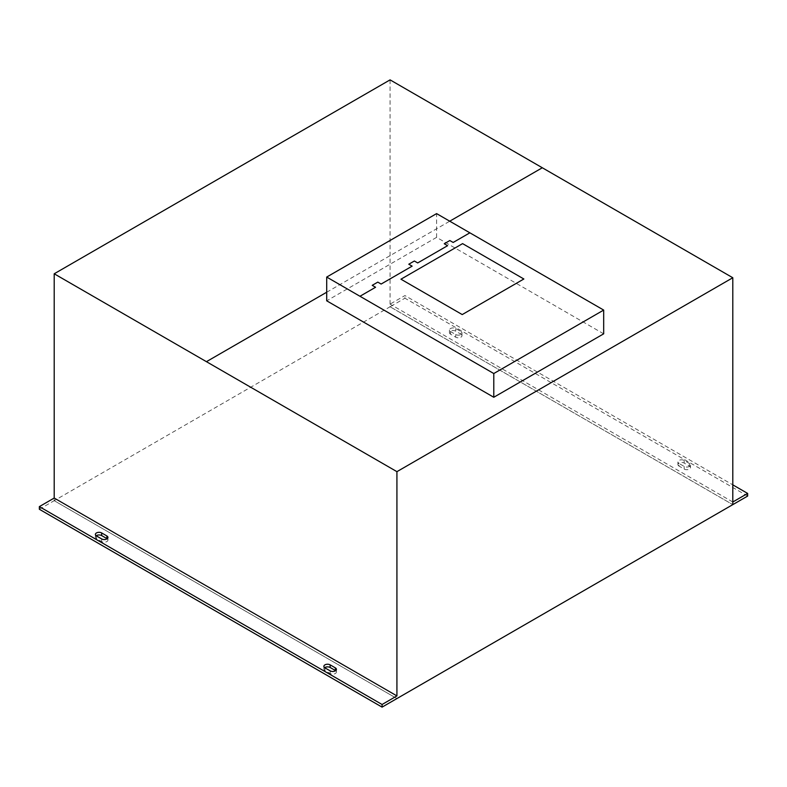 <?xml version="1.0" encoding="UTF-8"?>
<svg xmlns="http://www.w3.org/2000/svg" width="787" height="787" viewBox="0 0 787 787"><rect width="100%" height="100%" fill="white"/><g stroke="black" fill="none" stroke-linecap="round" stroke-linejoin="round"><path stroke-width="0.59" stroke-dasharray="3.94 2.95" d="M96.181 535.76A3.679 2.125 0 0 0 95.384 537.078A3.679 2.125 0 0 0 96.467 538.583L101.661 541.574A3.679 2.125 0 0 0 105.665 542.036A3.679 2.125 0 0 0 107.937 540.079A3.679 2.125 0 0 0 107.14 538.761M324.667 667.671A3.679 2.125 0 0 0 323.87 668.989A3.679 2.125 0 0 0 324.942 670.494L330.147 673.495A3.679 2.125 0 0 0 334.15 673.957A3.679 2.125 0 0 0 336.423 671.99A3.679 2.125 0 0 0 335.626 670.672M39.35 509.258L54.205 500.68L396.923 698.551L54.205 500.68L54.205 498.043L54.205 500.68L390.077 306.773L390.077 304.126L404.921 295.558L732.795 484.851M460.907 334.17A3.679 2.125 180 0 1 461.989 335.665A3.679 2.125 180 0 1 459.716 337.633A3.679 2.125 180 0 1 455.712 337.17L450.518 334.17A3.679 2.125 180 0 1 449.436 332.665A3.679 2.125 180 0 1 451.708 330.707A3.679 2.125 180 0 1 455.712 331.17L460.907 334.17L460.907 331.534L455.712 328.533A3.679 2.125 0 0 0 451.708 328.071A3.679 2.125 0 0 0 449.436 330.028A3.679 2.125 0 0 0 450.518 331.534L455.712 334.534A3.679 2.125 0 0 0 459.716 334.987A3.679 2.125 0 0 0 461.989 333.029A3.679 2.125 0 0 0 460.907 331.534M679.004 466.081A3.679 2.125 180 0 1 677.922 464.586A3.679 2.125 180 0 1 680.194 462.618A3.679 2.125 180 0 1 684.198 463.081L689.392 466.081A3.679 2.125 180 0 1 690.474 467.586A3.679 2.125 180 0 1 688.202 469.544A3.679 2.125 180 0 1 684.198 469.082L679.004 466.081L679.004 463.445L684.198 466.445A3.679 2.125 0 0 0 688.202 466.907A3.679 2.125 0 0 0 690.474 464.94A3.679 2.125 0 0 0 689.392 463.445L684.198 460.444A3.679 2.125 0 0 0 680.194 459.982A3.679 2.125 0 0 0 677.922 461.939A3.679 2.125 0 0 0 679.004 463.445M747.65 496.066L404.921 298.194L404.921 295.558M732.795 501.998L390.077 304.126M390.077 79.871L390.077 306.773L732.795 504.634L390.077 306.773L404.921 298.194M603.678 333.826L436.598 237.359L436.598 213.611M436.598 237.359L326.703 300.811M326.703 292.233L449.741 221.196M101.661 541.574L101.661 538.938M96.467 538.583L96.467 535.937M324.942 670.494L324.942 667.858M330.147 673.495L330.147 670.858M455.712 337.17L455.712 334.534M455.712 331.17L455.712 328.533M450.518 334.17L450.518 331.534M684.198 463.081L684.198 460.444M684.198 469.082L684.198 466.445M689.392 466.081L689.392 463.445M107.937 537.442L107.937 540.079M95.384 534.442L95.384 537.078M323.87 666.353L323.87 668.989M336.423 669.353L336.423 671.99M461.989 335.665L461.989 333.029M449.436 332.665L449.436 330.028M677.922 464.586L677.922 461.939M690.474 467.586L690.474 464.94"/><path stroke-width="1.18" d="M106.855 535.937A3.679 2.125 180 0 1 107.937 537.442A3.679 2.125 180 0 1 105.665 539.4A3.679 2.125 180 0 1 101.661 538.938L96.467 535.937A3.679 2.125 180 0 1 95.384 534.442A3.679 2.125 180 0 1 97.657 532.484A3.679 2.125 180 0 1 101.661 532.937L106.855 535.937L106.855 538.583L101.661 535.583A3.679 2.125 0 0 0 96.181 535.76M324.942 667.858A3.679 2.125 180 0 1 323.87 666.353A3.679 2.125 180 0 1 326.143 664.395A3.679 2.125 180 0 1 330.147 664.858L335.341 667.858A3.679 2.125 180 0 1 336.423 669.353A3.679 2.125 180 0 1 334.15 671.311A3.679 2.125 180 0 1 330.147 670.858L324.942 667.858M335.626 670.672A3.679 2.125 0 0 0 335.341 670.494L330.147 667.494A3.679 2.125 0 0 0 324.667 667.671M39.35 506.621L382.079 704.493L396.923 695.915L54.205 498.043L39.35 506.621L39.35 509.258L382.079 707.129L382.079 704.493M732.795 277.742L390.077 79.871L54.205 273.787L396.923 471.659L732.795 277.742L732.795 504.634L382.079 707.129M396.923 471.659L396.923 695.915M732.795 484.851L747.65 493.429L732.795 501.998L732.795 504.634L747.65 496.066L747.65 493.429M493.783 373.53L326.703 277.063L436.598 213.611L603.678 310.078L493.783 373.53L493.783 397.268L603.678 333.826L603.678 310.078M493.783 397.268L326.703 300.811L326.703 277.063M54.205 273.787L54.205 498.043M523.857 278.992L462.225 314.574L400.957 279.208L462.589 243.626L523.857 278.992M469.869 232.824L453.164 242.465L449.82 240.537L444.252 243.754L447.596 245.682L417.7 262.937L414.365 261.009L408.787 264.225L412.132 266.154L381.134 284.048L377.79 282.12L372.221 285.337L375.566 287.265L359.964 296.276M206.45 361.666L326.703 292.233M449.741 221.196L542.282 167.779M101.661 535.583L101.661 532.937M330.147 667.494L330.147 664.858M335.341 670.494L335.341 667.858"/></g></svg>
